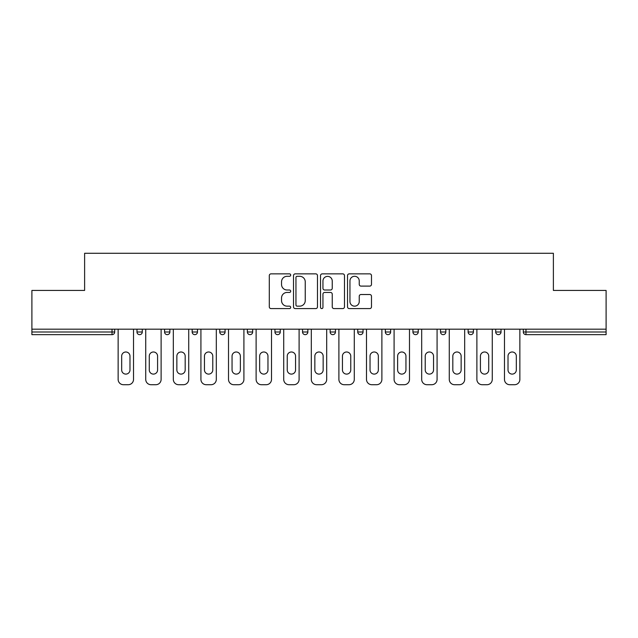 <?xml version="1.0" encoding="UTF-8"?>
<svg xmlns="http://www.w3.org/2000/svg" width="638" height="638" viewBox="0 0 638 638"><rect width="100%" height="100%" fill="white"/><g stroke="black" fill="none" stroke-linecap="round" stroke-linejoin="round"><path stroke-width="0.96" d="M290.697 275.082A1.212 1.212 0 0 0 289.485 273.861L271.03 273.861A1.739 1.739 0 0 0 269.3 275.6L269.3 306.854A1.739 1.739 0 0 0 271.03 308.593L289.485 308.593A1.212 1.212 0 0 0 290.697 307.372A1.212 1.212 0 0 0 289.485 306.16L287.092 306.16A5.559 5.559 0 0 1 281.541 300.602L281.541 298.002A5.559 5.559 0 0 1 287.092 292.443L289.485 292.443A1.212 1.212 0 0 0 290.697 291.231A1.212 1.212 0 0 0 289.485 290.011L287.092 290.011A5.559 5.559 0 0 1 281.541 284.452L281.541 281.852A5.559 5.559 0 0 1 287.092 276.294L289.485 276.294A1.212 1.212 0 0 0 290.697 275.082M369.745 286.103A1.739 1.739 0 0 0 371.483 284.373L371.483 275.6A1.739 1.739 0 0 0 369.745 273.861L349.257 273.861A1.739 1.739 0 0 0 347.519 275.6L347.519 306.854A1.739 1.739 0 0 0 349.257 308.593L369.745 308.593A1.739 1.739 0 0 0 371.483 306.854L371.483 296.263A1.739 1.739 0 0 0 369.745 294.525L360.972 294.525A1.739 1.739 0 0 0 359.242 296.263L359.242 301.519A4.641 4.641 0 0 1 354.592 306.16A4.641 4.641 0 0 1 349.951 301.519L349.951 280.943A4.641 4.641 0 0 1 354.592 276.294A4.641 4.641 0 0 1 359.242 280.943L359.242 284.373A1.739 1.739 0 0 0 360.972 286.103L369.745 286.103M31.9 329.168L31.9 290.434L84.615 290.434L84.615 253.286L553.385 253.286L553.385 290.434L606.1 290.434L606.1 329.168L31.9 329.168L31.9 331.999L112.033 331.999L112.033 329.168M317.477 275.6A1.739 1.739 0 0 0 315.746 273.861L295.258 273.861A1.739 1.739 0 0 0 293.52 275.6L293.52 306.854A1.739 1.739 0 0 0 295.258 308.593L315.746 308.593A1.739 1.739 0 0 0 317.477 306.854L317.477 275.6M322.254 273.861L342.742 273.861A1.739 1.739 0 0 1 344.48 275.6L344.48 306.854A1.739 1.739 0 0 1 342.742 308.593L333.977 308.593A1.739 1.739 0 0 1 332.238 306.854L332.238 294.182A1.739 1.739 0 0 0 330.5 292.443L324.686 292.443A1.739 1.739 0 0 0 322.948 294.182L322.948 307.372A1.212 1.212 0 0 1 321.735 308.593A1.212 1.212 0 0 1 320.523 307.372L320.523 275.6A1.739 1.739 0 0 1 322.254 273.861M112.033 334.655A2.656 2.656 0 0 0 114.688 331.999L112.033 331.999L112.033 334.655A2.656 2.656 0 0 0 114.688 331.999L114.688 329.168L114.688 331.999A2.656 2.656 0 0 1 112.033 334.655L31.9 334.655L31.9 331.999M606.1 329.168L606.1 334.655L525.967 334.655A2.656 2.656 0 0 1 523.312 331.999L523.312 329.168M136.979 329.168L136.979 331.999L136.979 329.168M139.626 334.655A2.656 2.656 0 0 1 136.979 331.999A2.656 2.656 0 0 0 139.626 334.655A2.656 2.656 0 0 0 142.282 331.999L142.282 329.168L142.282 331.999A2.656 2.656 0 0 1 139.626 334.655A2.656 2.656 0 0 1 136.979 331.999L142.282 331.999A2.656 2.656 0 0 1 139.626 334.655M164.572 329.168L164.572 331.999L164.572 329.168M169.875 329.168L169.875 331.999L169.875 329.168M192.166 329.168L192.166 331.999L192.166 329.168M197.477 329.168L197.477 331.999L197.477 329.168M219.759 329.168L219.759 331.999L219.759 329.168M225.07 329.168L225.07 331.999A2.656 2.656 0 0 1 222.415 334.655A2.656 2.656 0 0 1 219.759 331.999A2.656 2.656 0 0 0 222.415 334.655A2.656 2.656 0 0 0 225.07 331.999A2.656 2.656 0 0 1 222.415 334.655A2.656 2.656 0 0 1 219.759 331.999L225.07 331.999M247.361 329.168L247.361 331.999L247.361 329.168M252.664 329.168L252.664 331.999L252.664 329.168M274.954 329.168L274.954 331.999L274.954 329.168M280.257 329.168L280.257 331.999A2.656 2.656 0 0 1 277.61 334.655A2.656 2.656 0 0 1 274.954 331.999L280.257 331.999A2.656 2.656 0 0 1 277.61 334.655M302.548 329.168L302.548 331.999L302.548 329.168M307.859 329.168L307.859 331.999A2.656 2.656 0 0 1 305.203 334.655A2.656 2.656 0 0 1 302.548 331.999L307.859 331.999A2.656 2.656 0 0 1 305.203 334.655M335.452 329.168L335.452 331.999L330.141 331.999A2.656 2.656 0 0 0 332.797 334.655A2.656 2.656 0 0 1 330.141 331.999L330.141 329.168M363.046 329.168L363.046 331.999L357.743 331.999A2.656 2.656 0 0 0 360.39 334.655A2.656 2.656 0 0 1 357.743 331.999L357.743 329.168M385.336 329.168L385.336 331.999L385.336 329.168M390.639 329.168L390.639 331.999L390.639 329.168M412.93 329.168L412.93 331.999L412.93 329.168M418.241 329.168L418.241 331.999L418.241 329.168M440.523 329.168L440.523 331.999L440.523 329.168M445.834 329.168L445.834 331.999L445.834 329.168M468.125 329.168L468.125 331.999L468.125 329.168M473.428 329.168L473.428 331.999L473.428 329.168M501.021 329.168L501.021 331.999A2.656 2.656 0 0 1 498.374 334.655A2.656 2.656 0 0 1 495.718 331.999L495.718 329.168M167.228 334.655A2.656 2.656 0 0 1 164.572 331.999A2.656 2.656 0 0 0 167.228 334.655A2.656 2.656 0 0 0 169.875 331.999A2.656 2.656 0 0 1 167.228 334.655A2.656 2.656 0 0 1 164.572 331.999L169.875 331.999A2.656 2.656 0 0 1 167.228 334.655M194.821 334.655A2.656 2.656 0 0 1 192.166 331.999A2.656 2.656 0 0 0 194.821 334.655A2.656 2.656 0 0 0 197.477 331.999A2.656 2.656 0 0 1 194.821 334.655A2.656 2.656 0 0 1 192.166 331.999L197.477 331.999A2.656 2.656 0 0 1 194.821 334.655M250.008 334.655A2.656 2.656 0 0 1 247.361 331.999A2.656 2.656 0 0 0 250.008 334.655A2.656 2.656 0 0 0 252.664 331.999A2.656 2.656 0 0 1 250.008 334.655A2.656 2.656 0 0 1 247.361 331.999L252.664 331.999A2.656 2.656 0 0 1 250.008 334.655M332.797 334.655A2.656 2.656 0 0 0 335.452 331.999A2.656 2.656 0 0 1 332.797 334.655A2.656 2.656 0 0 1 330.141 331.999M360.39 334.655A2.656 2.656 0 0 0 363.046 331.999A2.656 2.656 0 0 1 360.39 334.655A2.656 2.656 0 0 1 357.743 331.999M387.992 334.655A2.656 2.656 0 0 1 385.336 331.999A2.656 2.656 0 0 0 387.992 334.655A2.656 2.656 0 0 0 390.639 331.999A2.656 2.656 0 0 1 387.992 334.655A2.656 2.656 0 0 1 385.336 331.999L390.639 331.999A2.656 2.656 0 0 1 387.992 334.655M415.585 334.655A2.656 2.656 0 0 1 412.93 331.999L418.241 331.999A2.656 2.656 0 0 1 415.585 334.655A2.656 2.656 0 0 0 418.241 331.999M443.179 334.655A2.656 2.656 0 0 1 440.523 331.999L445.834 331.999A2.656 2.656 0 0 1 443.179 334.655A2.656 2.656 0 0 0 445.834 331.999A2.656 2.656 0 0 1 443.179 334.655M470.772 334.655A2.656 2.656 0 0 1 468.125 331.999A2.656 2.656 0 0 0 470.772 334.655A2.656 2.656 0 0 0 473.428 331.999A2.656 2.656 0 0 1 470.772 334.655A2.656 2.656 0 0 1 468.125 331.999L473.428 331.999M297.164 276.294A1.212 1.212 0 0 0 295.952 277.514L295.952 304.948A1.212 1.212 0 0 0 297.164 306.16L299.685 306.16A5.559 5.559 0 0 0 305.243 300.602L305.243 281.852A5.559 5.559 0 0 0 299.685 276.294L297.164 276.294M332.238 281.023A4.641 4.641 0 0 0 327.597 276.382A4.641 4.641 0 0 0 322.948 281.023L322.948 288.272A1.739 1.739 0 0 0 324.686 290.011L330.5 290.011A1.739 1.739 0 0 0 332.238 288.272L332.238 281.023M133.525 329.168L133.525 379.411A5.303 5.303 0 0 1 128.222 384.714L123.445 384.714A5.303 5.303 0 0 1 118.134 379.411L118.134 329.168M121.675 356.148A4.155 4.155 0 0 1 125.83 351.993A4.155 4.155 0 0 1 129.985 356.148L129.985 369.944A4.155 4.155 0 0 1 125.83 374.099A4.155 4.155 0 0 1 121.675 369.944L121.675 356.148M161.119 329.168L161.119 379.411A5.303 5.303 0 0 1 155.816 384.714L151.039 384.714A5.303 5.303 0 0 1 145.735 379.411L145.735 329.168M149.268 356.148A4.155 4.155 0 0 1 153.423 351.993A4.155 4.155 0 0 1 157.586 356.148L157.586 369.944A4.155 4.155 0 0 1 153.423 374.099A4.155 4.155 0 0 1 149.268 369.944L149.268 356.148M188.72 329.168L188.72 379.411A5.303 5.303 0 0 1 183.409 384.714L178.632 384.714A5.303 5.303 0 0 1 173.329 379.411L173.329 329.168M176.862 356.148A4.155 4.155 0 0 1 181.025 351.993A4.155 4.155 0 0 1 185.179 356.148L185.179 369.944A4.155 4.155 0 0 1 181.025 374.099A4.155 4.155 0 0 1 176.862 369.944L176.862 356.148M216.314 329.168L216.314 379.411A5.303 5.303 0 0 1 211.003 384.714L206.234 384.714A5.303 5.303 0 0 1 200.922 379.411L200.922 329.168M204.463 356.148A4.155 4.155 0 0 1 208.618 351.993A4.155 4.155 0 0 1 212.773 356.148L212.773 369.944A4.155 4.155 0 0 1 208.618 374.099A4.155 4.155 0 0 1 204.463 369.944L204.463 356.148M243.907 329.168L243.907 379.411A5.303 5.303 0 0 1 238.604 384.714L233.827 384.714A5.303 5.303 0 0 1 228.516 379.411L228.516 329.168M232.057 356.148A4.155 4.155 0 0 1 236.212 351.993A4.155 4.155 0 0 1 240.366 356.148L240.366 369.944A4.155 4.155 0 0 1 236.212 374.099A4.155 4.155 0 0 1 232.057 369.944L232.057 356.148M271.501 329.168L271.501 379.411A5.303 5.303 0 0 1 266.198 384.714L261.421 384.714A5.303 5.303 0 0 1 256.117 379.411L256.117 329.168M259.65 356.148A4.155 4.155 0 0 1 263.805 351.993A4.155 4.155 0 0 1 267.968 356.148L267.968 369.944A4.155 4.155 0 0 1 263.805 374.099A4.155 4.155 0 0 1 259.65 369.944L259.65 356.148M299.102 329.168L299.102 379.411A5.303 5.303 0 0 1 293.791 384.714L289.014 384.714A5.303 5.303 0 0 1 283.711 379.411L283.711 329.168M287.244 356.148A4.155 4.155 0 0 1 291.406 351.993A4.155 4.155 0 0 1 295.561 356.148L295.561 369.944A4.155 4.155 0 0 1 291.406 374.099A4.155 4.155 0 0 1 287.244 369.944L287.244 356.148M326.696 329.168L326.696 379.411A5.303 5.303 0 0 1 321.385 384.714L316.615 384.714A5.303 5.303 0 0 1 311.304 379.411L311.304 329.168M314.845 356.148A4.155 4.155 0 0 1 319 351.993A4.155 4.155 0 0 1 323.155 356.148L323.155 369.944A4.155 4.155 0 0 1 319 374.099A4.155 4.155 0 0 1 314.845 369.944L314.845 356.148M354.289 329.168L354.289 379.411A5.303 5.303 0 0 1 348.986 384.714L344.209 384.714A5.303 5.303 0 0 1 338.898 379.411L338.898 329.168M342.439 356.148A4.155 4.155 0 0 1 346.594 351.993A4.155 4.155 0 0 1 350.756 356.148L350.756 369.944A4.155 4.155 0 0 1 346.594 374.099A4.155 4.155 0 0 1 342.439 369.944L342.439 356.148M381.883 329.168L381.883 379.411A5.303 5.303 0 0 1 376.579 384.714L371.802 384.714A5.303 5.303 0 0 1 366.499 379.411L366.499 329.168M370.032 356.148A4.155 4.155 0 0 1 374.195 351.993A4.155 4.155 0 0 1 378.35 356.148L378.35 369.944A4.155 4.155 0 0 1 374.195 374.099A4.155 4.155 0 0 1 370.032 369.944L370.032 356.148M409.484 329.168L409.484 379.411A5.303 5.303 0 0 1 404.173 384.714L399.396 384.714A5.303 5.303 0 0 1 394.093 379.411L394.093 329.168M397.634 356.148A4.155 4.155 0 0 1 401.788 351.993A4.155 4.155 0 0 1 405.943 356.148L405.943 369.944A4.155 4.155 0 0 1 401.788 374.099A4.155 4.155 0 0 1 397.634 369.944L397.634 356.148M437.078 329.168L437.078 379.411A5.303 5.303 0 0 1 431.766 384.714L426.997 384.714A5.303 5.303 0 0 1 421.686 379.411L421.686 329.168M425.227 356.148A4.155 4.155 0 0 1 429.382 351.993A4.155 4.155 0 0 1 433.537 356.148L433.537 369.944A4.155 4.155 0 0 1 429.382 374.099A4.155 4.155 0 0 1 425.227 369.944L425.227 356.148M464.671 329.168L464.671 379.411A5.303 5.303 0 0 1 459.368 384.714L454.591 384.714A5.303 5.303 0 0 1 449.28 379.411L449.28 329.168M452.82 356.148A4.155 4.155 0 0 1 456.975 351.993A4.155 4.155 0 0 1 461.138 356.148L461.138 369.944A4.155 4.155 0 0 1 456.975 374.099A4.155 4.155 0 0 1 452.82 369.944L452.82 356.148M492.265 329.168L492.265 379.411A5.303 5.303 0 0 1 486.961 384.714L482.184 384.714A5.303 5.303 0 0 1 476.881 379.411L476.881 329.168M480.414 356.148A4.155 4.155 0 0 1 484.577 351.993A4.155 4.155 0 0 1 488.732 356.148L488.732 369.944A4.155 4.155 0 0 1 484.577 374.099A4.155 4.155 0 0 1 480.414 369.944L480.414 356.148M519.866 329.168L519.866 379.411A5.303 5.303 0 0 1 514.555 384.714L509.778 384.714A5.303 5.303 0 0 1 504.475 379.411L504.475 329.168M508.015 356.148A4.155 4.155 0 0 1 512.17 351.993A4.155 4.155 0 0 1 516.325 356.148L516.325 369.944A4.155 4.155 0 0 1 512.17 374.099A4.155 4.155 0 0 1 508.015 369.944L508.015 356.148M525.967 329.168L525.967 331.999L606.1 331.999M523.312 331.999L525.967 331.999L525.967 334.655M498.374 334.655A2.656 2.656 0 0 0 501.021 331.999L495.718 331.999"/></g></svg>
